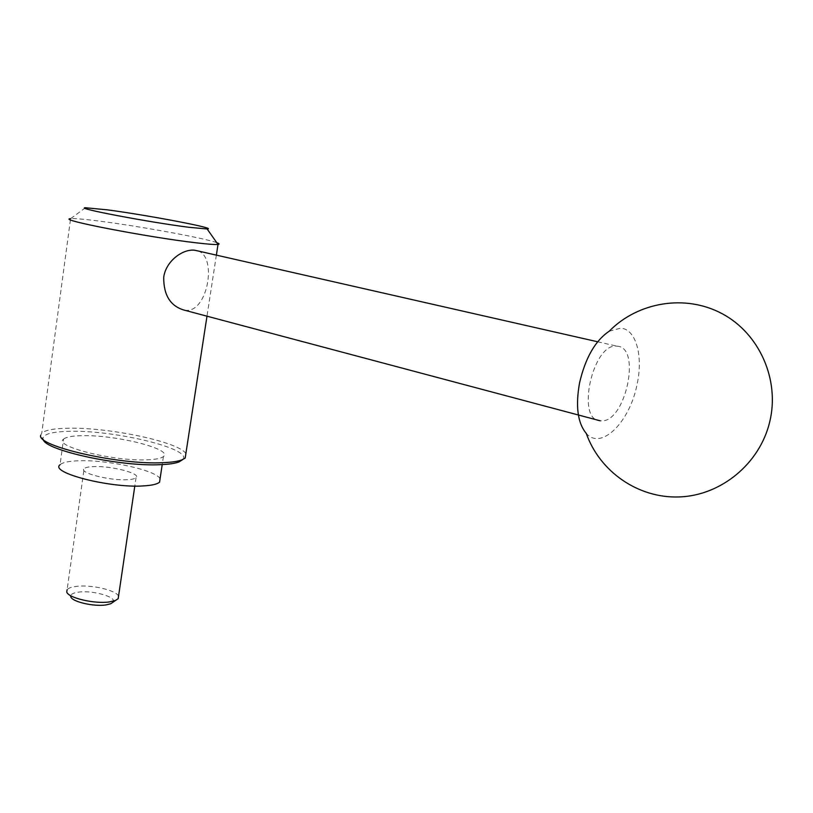 <?xml version="1.0" encoding="UTF-8"?>
<svg xmlns="http://www.w3.org/2000/svg" width="813" height="813" viewBox="0 0 813 813"><rect width="100%" height="100%" fill="white"/><g stroke="black" fill="none" stroke-linecap="round" stroke-linejoin="round"><path stroke-width="0.61" stroke-dasharray="4.07 3.05" d="M216.756 242.66C204.703 238.087 136.869 225.729 97.204 220.831C82.804 219.022 73.932 218.311 70.579 218.687L41.758 433.105L40.65 435.331L43.231 439.447M185.862 453.634C179.815 442.242 110.009 427.303 68.617 428.217C54.329 428.421 45.376 430.057 41.758 433.105M197.996 250.963C217.427 256.796 207.701 312.609 185.73 310.312L184.317 310.149M182.905 459.487C192.874 448.949 115.436 430.067 69.888 431.307C52.733 431.632 43.77 433.959 43.008 438.278M160.08 478.755C156.218 470.188 107.011 459.477 78.302 460.788C68.607 461.144 62.52 462.465 60.04 464.762L63.566 439.122C52.733 446.205 114.013 461.571 147.336 459.812C155.842 459.477 161.208 458.39 163.423 456.55C173.677 449.203 115.629 434.63 81.798 435.697C72.103 435.89 66.026 437.028 63.566 439.122M118.525 596.295C116.899 590.39 91.259 584.384 76.402 586.376C71.514 586.966 68.414 588.094 67.103 589.75L84.125 468.654C78.515 472.77 109.907 480.859 127.367 479.7C131.94 479.467 134.836 478.806 136.035 477.709C141.492 473.522 110.964 465.646 93.383 466.601C88.475 466.804 85.385 467.485 84.125 468.654M113.027 602.189C117.519 597.199 92.997 590.075 78.678 592.118C72.855 592.901 70.233 594.445 70.792 596.772L66.747 591.955M609.191 331.226L620.654 328.147C636.071 328.97 643.378 355.982 637.057 384.447C629.862 421.947 601.285 450.707 586.295 433.451M616.915 346.175L617.016 346.186C641.721 346.673 625.634 422.323 601.427 420.88L600.197 420.809C575.614 420.423 592.779 342.578 616.915 346.175M216.37 255.14L206.99 316.176M163.423 456.55L162.214 464.589M136.035 477.709L134.806 486.042M597.636 341.775L617.016 346.186M85.467 207.752L70.558 218.687"/><path stroke-width="1.22" d="M70.558 218.687C55.741 219.449 148.179 237.335 195.913 242.782C207.762 244.185 215.13 244.733 217.996 244.418L218.016 244.418C219.815 244.195 219.388 243.605 216.756 242.66M188.738 227.264L207.132 228.981C218.951 228.717 147.692 215.14 107.174 209.825L85.467 207.752C74.054 208.006 149.501 222.335 188.738 227.264M40.65 435.331C36.748 446.266 119.562 465.097 162.742 462.688C171.309 462.353 177.651 461.449 181.746 459.955L185.171 458.126L185.862 453.634M600.197 420.809L184.317 310.149C170.476 306.216 163.606 295.261 163.708 277.284C165.913 260.831 183.077 248.656 194.785 250.241L197.996 250.963M43.231 439.447C44.542 450.311 120.842 466.906 160.527 464.66C168.789 464.335 174.897 463.44 178.87 461.997L182.905 459.487M60.04 464.762C49.146 472.597 110.151 488.308 143.454 485.91C151.95 485.422 157.326 484.162 159.572 482.139L160.08 478.755M67.103 589.75L66.747 591.955C67.916 597.88 94.674 604.161 109.46 601.915L115.517 600.461L118.18 598.663L118.525 596.295M70.792 596.772C71.808 601.671 93.658 606.803 105.792 604.953L110.771 603.744L113.027 602.189M579.547 382.923C585.38 357.872 595.258 340.647 609.191 331.226C637.809 302.07 685.237 293.808 722.269 313.767C759.352 333.543 779.972 379.732 769.748 421.795C759.688 464.091 720.714 495.463 679.455 496.936C638.134 498.562 599.72 471.55 586.295 433.451C577.657 423.085 575.411 406.236 579.547 382.923M207.132 228.981L217.996 244.418M218.016 244.418L216.37 255.14M206.99 316.176L185.171 458.126M178.87 461.997L181.746 459.955M162.214 464.589L159.572 482.139M134.806 486.042L118.18 598.663M110.771 603.744L115.517 600.461M194.896 250.252L597.636 341.775"/></g></svg>
